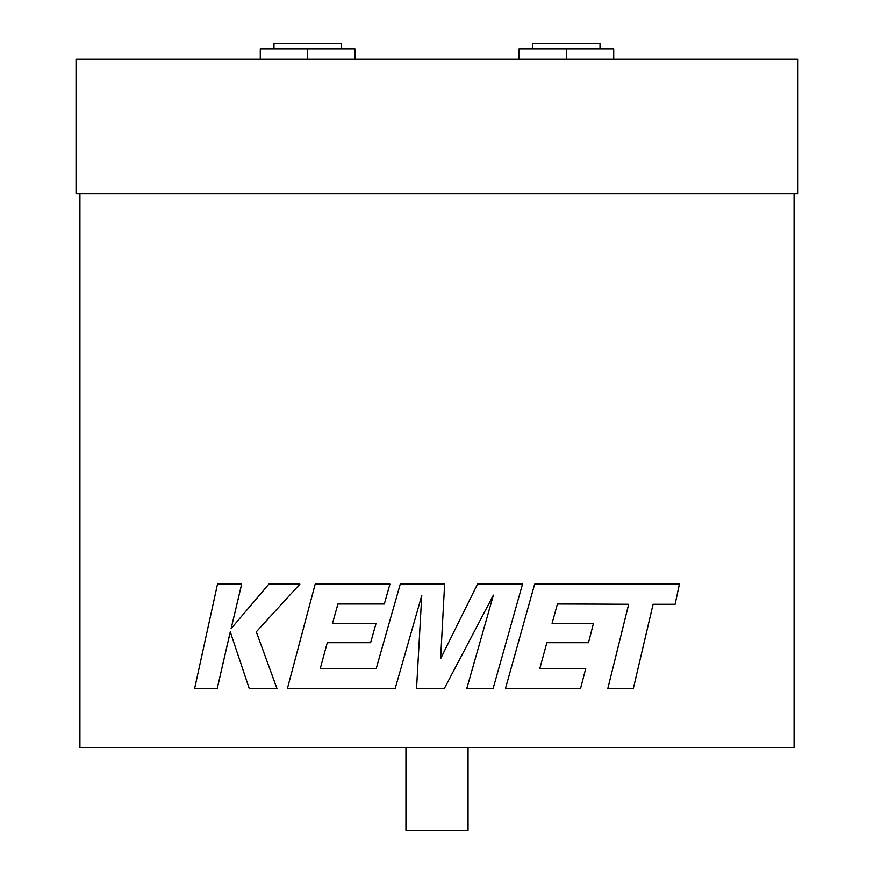 <?xml version="1.0" encoding="UTF-8"?>
<svg xmlns="http://www.w3.org/2000/svg" width="874" height="874" viewBox="0 0 874 874"><rect width="100%" height="100%" fill="white"/><g stroke="black" fill="none" stroke-linecap="round" stroke-linejoin="round"><path stroke-width="1.31" d="M600.012 48.878L600.012 43.7L532.736 43.7L532.736 48.878M273.988 48.878L273.988 43.7L341.264 43.7L341.264 48.878M468.049 747.499L468.049 830.3L405.951 830.3L405.951 747.499M437 193.777L797.951 193.777L797.951 59.224L76.049 59.224L76.049 193.777L437 193.777M628.679 604.273L607.834 688.461L628.712 604.273L601.203 604.12L628.712 604.273M557.404 603.989L601.225 604.12L557.415 603.989L552.084 623.391L593.435 623.391L552.084 623.391M546.862 642.674L588.486 642.674L546.862 642.674L539.793 668.61L585.7 668.61M534.659 584.127L505.478 688.461L534.669 584.127L679.404 584.127L675.121 604.273L653.064 604.273M327.247 642.674L370.62 642.674L376.049 623.391L332.502 623.391L337.932 603.989L384.331 603.989L389.924 584.127L315.186 584.127L287.426 688.461L395.179 688.461L421.76 595.576L416.559 688.461L444.363 688.461L493.406 595.128L466.803 688.461L493.122 688.461L522.521 584.127L477.499 584.127L440.616 658.668L444.626 584.127L400.259 584.127L376.202 668.61L320.255 668.61L327.269 642.674L320.245 668.61L376.202 668.61M79.927 193.777L79.927 747.499L794.073 747.499L794.073 193.777M260.277 59.224L260.277 48.878L354.975 48.878L354.975 59.224M276.927 688.461L256.3 631.815L276.96 688.461L249.221 688.461L230.266 631.815L217.244 688.461L230.299 631.815M299.88 584.127L256.3 631.815L299.88 584.127L268.842 584.127L231.107 628.614L241.694 584.127L217.495 584.127L194.64 688.461L217.244 688.461M307.626 48.878L307.626 59.224M566.374 59.224L566.374 48.878L613.723 48.878L613.723 59.224M566.374 48.878L519.025 48.878L519.025 59.224M231.107 628.614L241.661 584.127M376.049 623.391L370.62 642.674M332.502 623.391L337.91 603.989M389.924 584.127L384.331 603.989M395.179 688.461L421.76 595.576M466.803 688.461L493.406 595.128M477.499 584.127L440.616 658.668M675.121 604.273L653.096 604.273L633.344 688.461L607.856 688.461M539.793 668.61L585.722 668.61L580.576 688.461L505.489 688.461M588.486 642.674L593.468 623.391"/></g></svg>
